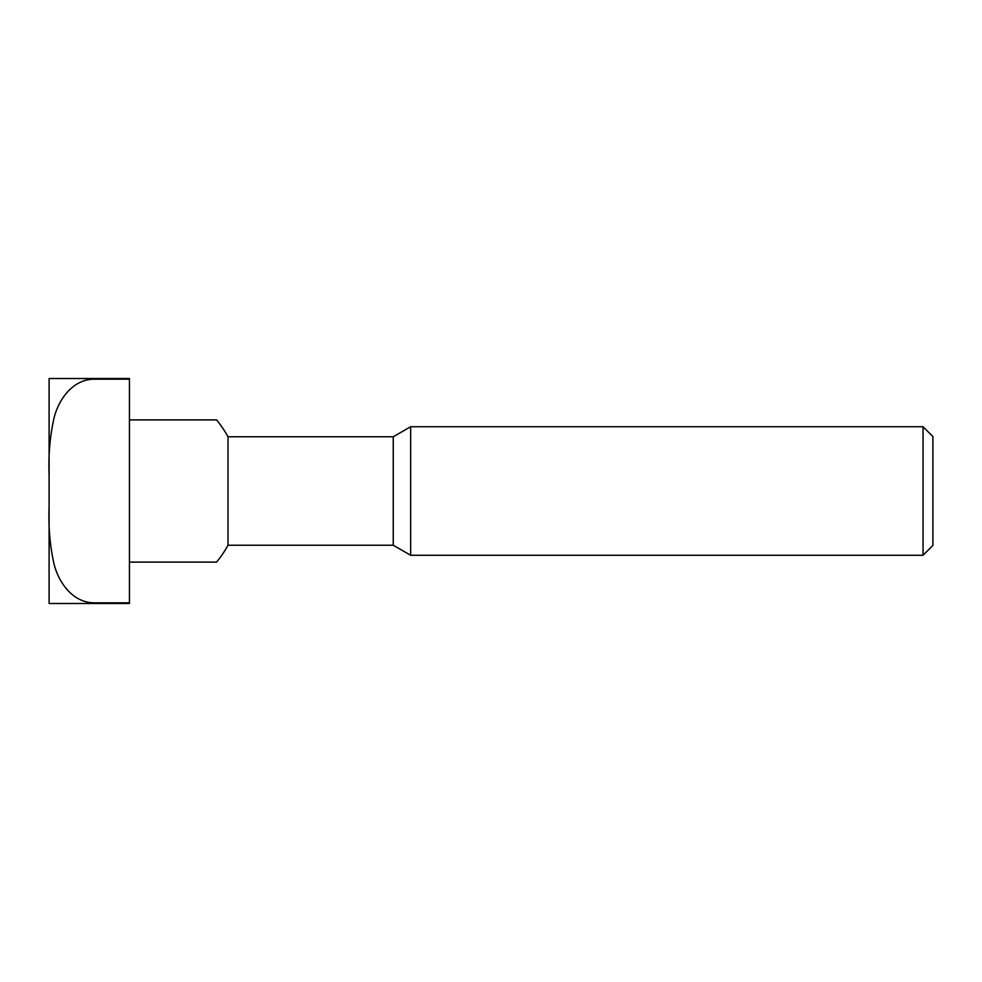 <?xml version="1.0" encoding="UTF-8"?>
<svg xmlns="http://www.w3.org/2000/svg" width="982" height="982" viewBox="0 0 982 982"><rect width="100%" height="100%" fill="white"/><g stroke="black" fill="none" stroke-linecap="round" stroke-linejoin="round"><path stroke-width="1.47" d="M129.44 562.109L216.605 562.109A112.488 112.488 0 0 0 227.996 545.231L393.254 545.231L393.254 436.769L410.66 426.728L923.043 426.728L923.043 555.272L932.9 545.415L932.9 436.585L923.043 426.728M227.996 545.231L227.996 436.769L393.254 436.769M393.254 545.231L410.66 555.272L410.66 426.728M129.44 419.891L216.605 419.891A112.488 112.488 0 0 1 227.996 436.769M129.44 491L129.44 602.813L94.088 602.813C72.864 602.702 58.687 582.768 54.01 563.889C49.959 545.832 48.327 526.855 49.1 506.945L49.1 475.055C48.327 455.145 49.959 436.168 54.01 418.111C58.687 399.232 72.864 379.298 94.088 379.187L129.44 379.187L129.44 491M49.1 506.945L49.1 603.488L129.44 603.488L129.44 602.813M129.44 379.187L129.44 378.512L49.1 378.512L49.1 475.055M94.088 379.187L94.088 378.512M94.088 603.488L94.088 602.813M410.66 555.272L923.043 555.272"/></g></svg>
